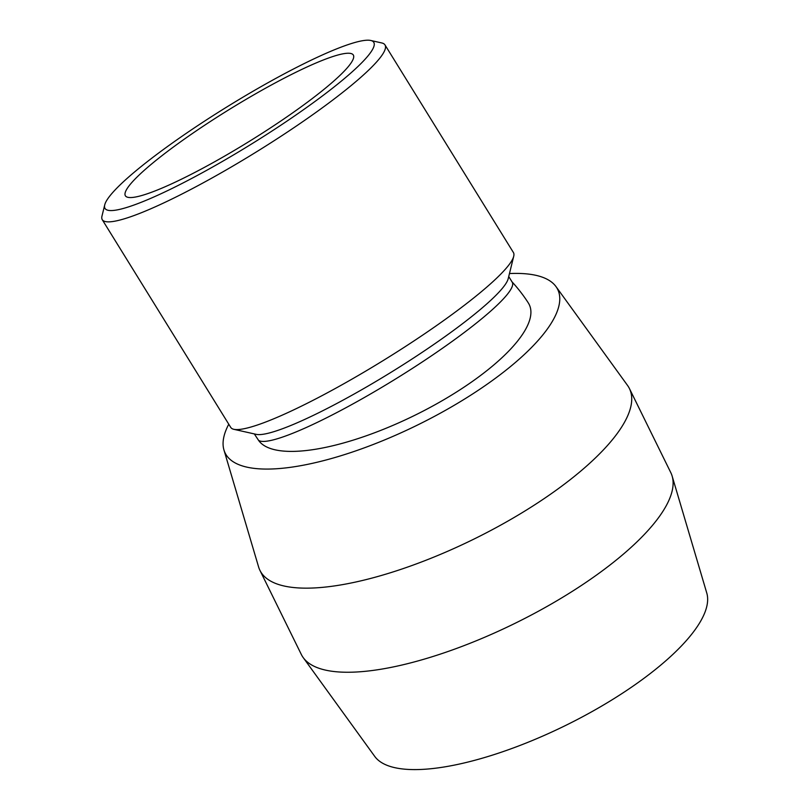 <?xml version="1.0" encoding="UTF-8"?>
<svg xmlns="http://www.w3.org/2000/svg" width="809" height="809" viewBox="0 0 809 809"><rect width="100%" height="100%" fill="white"/><g stroke="black" fill="none" stroke-linecap="round" stroke-linejoin="round"><path stroke-width="1.21" d="M308.917 105.858A157.957 22.247 148.3 0 1 169.759 189.599A157.957 22.247 148.3 0 1 104.715 204.96A157.957 22.247 148.3 0 1 227.642 106.475A157.957 22.247 148.3 0 1 370.653 40.45A157.957 22.247 148.3 0 1 308.917 105.858M104.715 204.96L101.985 216.043A166.199 23.41 -31.7 0 0 102.298 219.765A166.199 23.41 -31.7 0 0 316.835 111.773A166.199 23.41 -31.7 0 0 384.973 44.899A166.199 23.41 -31.7 0 0 381.787 42.958L370.653 40.45M298.339 108.831A133.96 18.87 148.3 0 1 125.425 195.869A133.96 18.87 148.3 0 1 180.356 141.969A133.96 18.87 148.3 0 1 353.27 54.921A133.96 18.87 148.3 0 1 298.339 108.831M384.973 44.899L513.412 252.519A166.199 23.41 148.3 0 1 513.725 256.241A166.199 23.41 148.3 0 1 445.274 319.403A166.199 23.41 148.3 0 1 233.922 429.336A166.199 23.41 148.3 0 1 230.737 427.395L102.298 219.765M513.725 256.241L508.224 278.609A149.574 21.064 148.3 0 1 446.608 335.452A149.574 21.064 148.3 0 1 256.402 434.393L233.922 429.336M508.73 276.536L512.168 282.098A149.574 21.064 148.3 0 1 399.504 376.559A149.574 21.064 148.3 0 1 258.546 440.339L254.319 433.917M528.317 302.95A151.495 48.884 153.8 0 1 420.65 412.388A151.495 48.884 153.8 0 1 258.546 440.339M228.765 424.209A185.312 59.785 -26.2 0 0 223.951 449.976L258.597 566.937A205.901 66.429 -26.2 0 0 259.932 570.355A205.901 66.429 -26.2 0 0 474.003 539.057A205.901 66.429 -26.2 0 0 629.422 388.542A205.901 66.429 -26.2 0 0 627.521 385.397L555.985 286.588A185.312 59.785 -26.2 0 0 509.468 273.553M259.932 570.355L301.312 654.451A205.901 66.429 -26.2 0 0 303.203 657.596A205.901 66.429 -26.2 0 0 515.384 623.152A205.901 66.429 -26.2 0 0 672.137 476.066A205.901 66.429 -26.2 0 0 670.803 472.638L629.422 388.542M223.951 449.976A185.312 59.785 -26.2 0 0 417.818 424.887A185.312 59.785 -26.2 0 0 555.985 286.588M303.203 657.596L374.739 756.405A185.312 59.785 -26.2 0 0 565.703 725.41A185.312 59.785 -26.2 0 0 706.773 593.027L672.137 476.066M528.146 302.667A152.365 152.365 0 0 0 511.763 281.572"/></g></svg>
